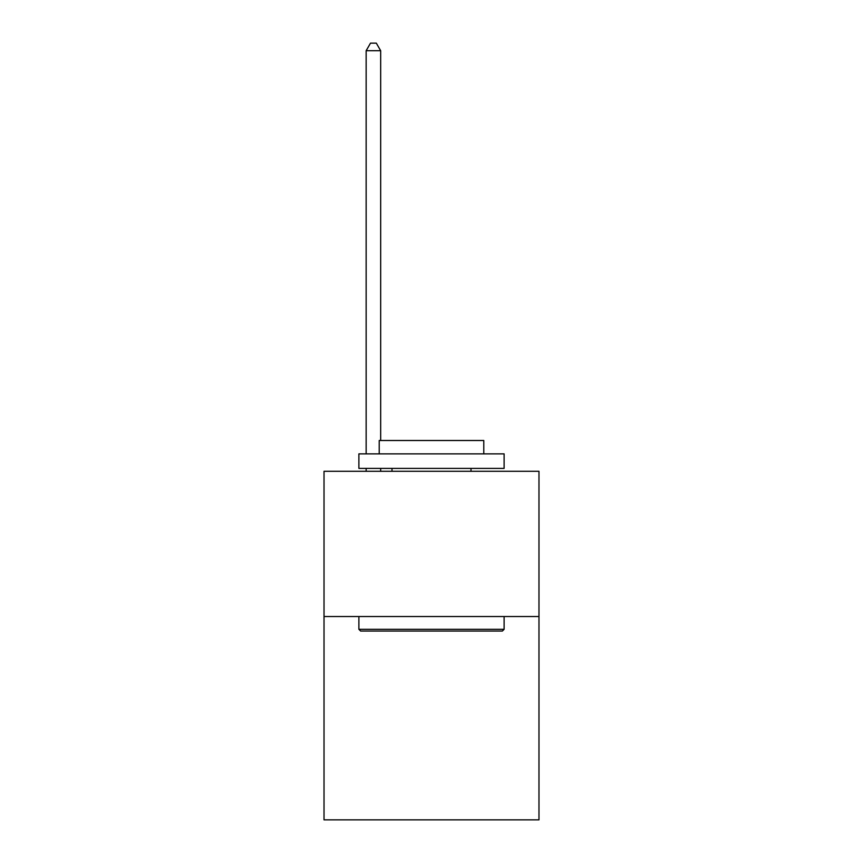 <?xml version="1.0" encoding="UTF-8"?>
<svg xmlns="http://www.w3.org/2000/svg" width="863" height="863" viewBox="0 0 863 863"><rect width="100%" height="100%" fill="white"/><g stroke="black" fill="none" stroke-linecap="round" stroke-linejoin="round"><path stroke-width="1.29" d="M538.976 616.527L538.976 819.85L324.024 819.85L324.024 471.295L538.976 471.295L538.976 616.527L324.024 616.527M360.626 631.047L358.889 629.31L504.111 629.31L502.374 631.047L360.626 631.047M504.111 453.862L504.111 468.393L358.889 468.393L358.889 453.862L504.111 453.862M379.213 453.862L379.213 440.508L483.787 440.508L483.787 453.862M504.111 616.527L504.111 629.31M358.889 616.527L358.889 629.31M471.004 468.393L471.004 471.295M391.996 468.393L391.996 471.295M380.669 440.508L380.669 50.701L366.149 50.701L366.149 453.862M366.149 468.393L366.149 471.295M380.669 468.393L380.669 471.295M366.149 50.701L370.507 43.15L376.311 43.15L380.669 50.701"/></g></svg>
